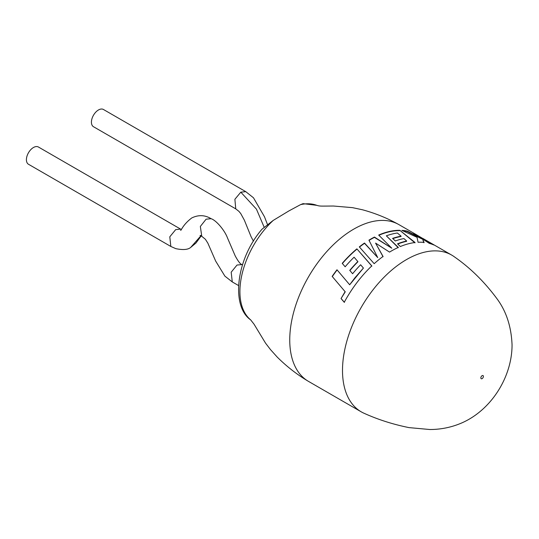 <?xml version="1.0" encoding="UTF-8"?>
<svg xmlns="http://www.w3.org/2000/svg" width="539" height="539" viewBox="0 0 539 539"><rect width="100%" height="100%" fill="white"/><g stroke="black" fill="none" stroke-linecap="round" stroke-linejoin="round"><path stroke-width="0.81" d="M342.501 370.421A90.491 52.243 -60 0 1 406.487 259.589A90.491 52.243 -60 0 1 451.729 255.109A90.491 52.243 -60 0 1 454.714 257.076C470.594 268.146 484.797 282.187 497.315 299.199C506.404 311.643 511.316 326.85 512.05 344.805C512.138 376.512 491.662 409.923 461.687 422.974C451.554 427.333 440.929 429.509 429.812 429.516L409 427.609C393.106 424.395 378.25 419.672 364.438 413.44A90.491 52.243 -60 0 1 361.245 411.843A90.491 52.243 -60 0 1 342.501 370.421M361.245 411.843L308.49 381.383A90.491 52.243 -60 0 1 307.742 380.938A90.491 52.243 -60 0 1 289.746 339.961A90.491 52.243 -60 0 1 353.732 229.136A90.491 52.243 -60 0 1 398.22 224.231A90.491 52.243 -60 0 1 398.981 224.655L416.095 234.532A90.491 52.243 -60 0 1 417.476 235.381L433.861 244.989A90.491 52.243 -60 0 0 429.287 243.379L422.488 238.905L424.072 242.422A90.491 52.243 -60 0 0 418.055 242.267L417.051 237.315L401.865 230.369A90.491 52.243 -60 0 1 407.201 231.11L422.017 238.595L413.272 233.097A90.491 52.243 -60 0 1 416.095 234.532M273.239 220.404A66.432 38.357 120 0 0 239.916 291.552A66.432 38.357 120 0 0 250.682 319.89C230.982 306.435 235.812 259.353 262.042 229.169L273.239 220.404L288.85 210.951L300.54 204.645L303.08 203.648L316.817 205.339A66.432 38.357 120 0 0 300.54 204.645M332.145 276.419A90.491 52.243 -60 0 1 336.983 269.769L349.676 284.774L354.938 277.78L363.427 268.058L360.625 264.764A90.491 52.243 -60 0 0 352.614 273.731L349.757 270.369A90.491 52.243 -60 0 1 357.829 261.53L354.083 257.204A90.491 52.243 -60 0 0 345.162 266.778L342.225 263.349A90.491 52.243 -60 0 1 356.879 248.863L371.795 265.895A90.491 52.243 -60 0 0 357.916 281.304A90.491 52.243 -60 0 0 344.246 302.278L341.039 298.552L345.101 291.673L332.3 276.561A90.128 52.034 -60 0 1 337.118 269.945L336.983 269.769M389.535 252.104A90.491 52.243 -60 0 1 391.496 250.931A90.491 52.243 -60 0 1 398.308 247.421L386.348 235.819A90.491 52.243 -60 0 1 397.358 233.003L401.117 236.176A90.491 52.243 -60 0 0 392.581 238.393L395.323 240.973A90.491 52.243 -60 0 1 403.9 238.568L406.675 241.007A90.491 52.243 -60 0 0 397.526 243.817L400.349 246.532A90.491 52.243 -60 0 1 415.064 242.523L399.83 230.301A90.491 52.243 -60 0 0 382.306 233.596A90.491 52.243 -60 0 0 378.674 235.058L391.792 248.203L374.443 237.059A90.491 52.243 -60 0 0 370.852 239.02A90.491 52.243 -60 0 0 368.945 240.151L377.724 257.595L364.505 243.042A90.491 52.243 -60 0 0 359.318 246.889L374.181 263.686A90.491 52.243 -60 0 1 383.034 256.463L375.582 243.109L389.535 252.104M245.777 191.662L103.441 109.484A9.951 5.747 120 0 0 98.462 109.976A9.951 5.747 120 0 0 91.96 118.748A9.951 5.747 120 0 0 93.483 126.726L235.759 208.869L234.883 199.289L240.812 192.167L245.777 191.662L253.485 197.793L264.481 216.766L267.364 224.244M200.879 235.826L190.739 247.381C188.037 249.719 183.051 250.143 175.788 248.654L170.829 246.451L169.792 236.81L175.687 229.627L180.585 229.095L181.36 229.459M180.68 229.149L38.431 147.019A9.951 5.747 120 0 0 33.452 147.511A9.951 5.747 120 0 0 26.95 156.283A9.951 5.747 120 0 0 28.473 164.26L170.829 246.451M206.1 219.191L200.34 226.461L201.768 236.304L205.386 239.276L207.832 243.109L215.674 261.105L224.904 276.15L232.282 281.931L231.184 272.208L237.019 265.04L242.072 264.588C240.482 264.332 238.198 261.435 235.213 255.904L227.512 237.989C224.547 229.971 215.876 220.08 211.066 218.693L206.1 219.191M238.521 285.529L232.282 281.931M180.747 230.16L180.646 230.22C180.888 231.494 182.445 224.952 191.83 217.911C198.568 214.677 205.015 214.96 211.173 218.753L211.066 218.693M402.801 230.78A90.128 52.034 -60 0 1 407.06 231.44L421.862 238.918L422.017 238.595M423.944 242.745L422.488 238.905M431.847 244.18L418.298 236.223M383.067 256.739L375.582 243.109M398.281 247.731L386.348 235.819M392.816 238.615A90.128 52.034 -60 0 1 401.029 236.506L401.117 236.176M397.748 244.026A90.128 52.034 -60 0 1 406.601 241.331L406.675 241.007M414.969 242.853L399.83 230.301M378.883 235.26A90.128 52.034 -60 0 1 382.259 233.913A90.128 52.034 -60 0 1 399.716 230.631M369.06 240.374A90.128 52.034 -60 0 1 374.43 237.362L391.792 248.203M359.473 247.064A90.128 52.034 -60 0 1 364.532 243.325L377.724 257.595M340.978 274.499L337.118 269.945M363.427 268.058L349.676 284.774M332.3 276.561L345.101 291.673M345.27 291.801L341.039 298.552M341.221 298.653L344.434 302.366M371.876 266.131L356.879 248.863M342.366 263.517A90.128 52.034 -60 0 1 356.939 249.119M349.899 270.538A90.128 52.034 -60 0 1 357.923 261.759L357.829 261.53M480.842 377.886A1.812 1.044 -60 0 1 482.122 375.67A1.812 1.044 -60 0 1 483.402 376.404A1.812 1.044 -60 0 1 482.122 378.621A1.812 1.044 -60 0 1 480.842 377.886M264.063 227.007L256.456 209.145L240.812 192.167M398.22 224.231C387.117 218.059 375.205 213.235 362.471 209.772L352.546 207.656L333.493 206.026C320.355 206.087 319.944 206.336 316.817 205.339M200.777 235.482L200.07 235.496L201.768 236.304M250.682 319.89L254.044 324.195L265.532 343.127L270.45 349.548L277.221 357.087C286.627 366.432 296.8 374.383 307.742 380.938M242.045 264.575L242.462 264.817M201.162 235.974L195.933 243.049L190.739 247.381M235.725 208.849L238.865 211.301L240.724 213.532L244.342 220.134L251.08 236.709L253.431 241.155M451.729 255.109L423.007 238.528"/></g></svg>
